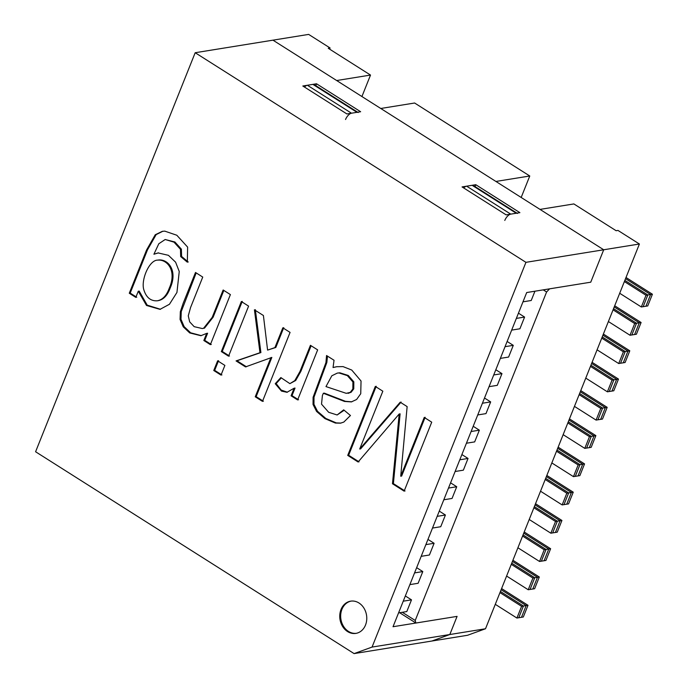<?xml version="1.0" encoding="UTF-8"?>
<svg xmlns="http://www.w3.org/2000/svg" width="688" height="688" viewBox="0 0 688 688"><rect width="100%" height="100%" fill="white"/><g stroke="black" fill="none" stroke-linecap="round" stroke-linejoin="round"><path stroke-width="1.03" d="M402.299 612.286L415.217 620.473L415.905 623.036L457.081 616.379L449.823 634.525L431.866 641.035L467.548 635.273L485.513 628.755L449.823 634.525L431.866 641.035L354.088 653.6L35.587 451.758L195.186 52.727L308.645 34.4L330.085 47.988L329.621 49.149M473.224 426.302L479.355 430.181L474.668 441.894L466.43 443.227L474.668 441.894M484.507 398.025L490.664 401.904L485.977 413.617L477.739 414.95L485.977 413.617M495.816 369.748L501.973 373.627L497.286 385.34L489.048 386.673L497.286 385.34M507.125 341.472L513.282 345.35L508.595 357.063L500.357 358.388L508.595 357.063M518.468 313.186L524.591 317.073L519.904 328.787L511.666 330.111L519.904 328.787M534.937 291.205L531.222 300.501L522.975 301.834L531.222 300.501M463.359 470.171L455.121 471.504L463.359 470.171L468.038 458.457L461.915 454.579M452.05 498.447L443.803 499.78L452.05 498.447L456.729 486.743L450.606 482.856M440.733 526.724L432.494 528.057L440.733 526.724L445.42 515.02L439.297 511.132M429.424 555.001L421.185 556.334L429.424 555.001L434.111 543.296L427.988 539.409M418.115 583.286L409.876 584.611L418.115 583.286L422.802 571.573L416.679 567.686M406.806 611.563L398.567 612.888L406.806 611.563L411.493 599.85L405.361 595.971M415.217 620.473L546.599 291.996L543.245 289.863M639.401 244.008L617.962 230.42L616.13 230.721L573.869 203.932L540.011 209.401L603.711 249.77L639.401 244.008L485.513 628.755M529.769 175.99L414.615 103.011L380.765 108.48L495.91 181.451L529.769 175.99L521.177 197.465M361.922 96.544L370.514 75.061L328.253 48.28L330.085 47.988M370.514 75.061L336.664 80.53L272.964 40.162L603.711 249.77L590.751 282.192L603.711 249.77L525.942 262.334L372.053 647.081L449.823 634.525L457.081 616.379L393.029 626.725L526.698 292.538L590.751 282.192L549.574 288.84L546.599 291.996M304.44 87.032A6.527 2.993 -57.6 0 1 307.381 85.26L312.868 84.375A6.527 2.993 -57.6 0 1 314.081 84.572L357.691 112.204M312.868 84.375L356.969 112.325A6.527 2.993 -57.6 0 1 358.181 112.522M517.436 213.443A6.527 2.993 122.4 0 0 516.224 213.246L510.737 214.131A6.527 2.993 122.4 0 0 504.786 220.435M516.937 213.134L473.335 185.493A6.527 2.993 122.4 0 0 472.123 185.296L466.636 186.181A6.527 2.993 122.4 0 0 463.686 187.953M345.539 119.514A6.527 2.993 -57.6 0 1 351.482 113.21L307.381 85.26M415.905 623.036L399.633 612.716M356.969 112.325L351.482 113.21M516.912 618.039L521.599 606.326L526.174 605.586L521.487 617.299L516.912 618.039L495.283 604.331M526.174 605.586L501.131 589.711M521.599 606.326L499.97 592.617M411.493 599.85L403.245 601.183L411.493 599.85M528.221 589.754L532.908 578.049L537.483 577.309L532.796 589.023L528.221 589.754L506.592 576.045M537.483 577.309L512.44 561.434M532.908 578.049L511.279 564.341M422.802 571.573L414.563 572.906L422.802 571.573M544.217 549.772L548.792 549.033L544.113 560.737L539.538 561.477L544.217 549.772L522.588 536.064M548.792 549.033L523.749 533.157M434.111 543.296L425.872 544.621L434.111 543.296M539.538 561.477L517.901 547.768M555.526 521.487L560.101 520.756L555.422 532.46L550.847 533.2L555.526 521.487L533.897 507.787M560.101 520.756L535.058 504.88M445.42 515.02L437.181 516.344L445.42 515.02M550.847 533.2L529.21 519.492M566.835 493.21L571.41 492.47L566.731 504.184L562.156 504.923L566.835 493.21L545.206 479.502M571.41 492.47L546.367 476.603M456.729 486.743L448.49 488.067L456.729 486.743M562.156 504.923L540.527 491.215M578.152 464.933L582.727 464.194L578.04 475.907L573.465 476.646L578.152 464.933L556.515 451.225M582.727 464.194L557.676 448.327M468.038 458.457L459.799 459.79L468.038 458.457M573.465 476.646L551.836 462.938M645.903 306.237L641.328 306.977L646.015 295.272L650.59 294.533L645.903 306.237M619.699 293.269L641.328 306.977M625.538 278.657L650.59 294.533M624.377 281.564L646.015 295.272M634.594 334.523L630.019 335.254L634.697 323.549L639.272 322.81L634.594 334.523M608.39 321.545L630.019 335.254M614.229 306.934L639.272 322.81M516.353 318.406L524.591 317.073L516.353 318.406M613.068 309.841L634.697 323.549M505.044 346.683L513.282 345.35L505.044 346.683M601.759 338.118L623.388 351.826L627.963 351.086L623.285 362.8L618.71 363.539L623.388 351.826M602.92 335.211L627.963 351.086M597.072 349.831L618.71 363.539M493.735 374.96L501.973 373.627L493.735 374.96M590.45 366.394L612.079 380.103L616.654 379.363L611.967 391.076L607.392 391.816L612.079 380.103M591.611 363.488L616.654 379.363M585.763 378.108L607.392 391.816M482.417 403.237L490.664 401.904L482.417 403.237M579.141 394.671L600.77 408.38L605.345 407.64L600.658 419.353L596.083 420.093L600.77 408.38M580.302 391.773L605.345 407.64M574.454 406.384L596.083 420.093M471.108 431.514L479.355 430.181L471.108 431.514M567.832 422.948L589.461 436.656L594.036 435.917L589.349 447.63L584.774 448.37L589.461 436.656M568.993 420.05L594.036 435.917M563.145 434.661L584.774 448.37M206.684 333.379L200.87 335.71L189.733 332.94L183.24 326.817L180.067 319.447L180.333 311.733L183.189 303.236L195.495 272.474L202.745 277.066L190.55 307.562L188.271 315.844L189.673 321.855L194.171 326.662L202.306 328.546L203.596 328.262L212.205 317.366L223.153 289.992L230.394 294.593L210.373 344.645L203.837 340.5L206.684 333.379L207.604 333.233L204.757 340.354L203.837 340.5M201.326 335.632L190.645 332.794L184.16 326.671L180.978 319.301L181.254 311.587L196.183 272.904M211.293 344.499L204.757 340.354M229.491 356.031L222.241 351.439L242.262 301.378M221.33 351.585L241.35 301.525L248.592 306.126L228.571 356.178L221.33 351.585L222.241 351.439M221.923 374.951L214.673 370.359L218.552 360.667M213.762 370.505L217.632 360.813L224.881 365.405L221.011 375.098L213.762 370.505L214.673 370.359M246.424 366.764L236.973 360.77L260.898 352.566L259.978 352.712L254.422 309.815L263.409 315.508L267.589 350.106L275.828 347.457L283.74 327.669M260.898 352.566L255.343 309.669M263.401 401.233L256.151 396.641L271.837 357.425L245.513 366.91L236.061 360.916L259.978 352.712M275.828 347.457L274.908 347.603L282.828 327.815L290.069 332.407L262.481 401.379L255.239 396.787L270.926 357.571M267.589 350.106L274.908 347.603M236.973 360.77L236.061 360.916M256.151 396.641L255.239 396.787M289.88 383.646L294.782 380.636L299.968 371.486L310.434 345.316L317.65 349.882L297.629 399.934L291.084 395.789L294.12 388.213L286.965 392.298L281.504 391.102L275.226 383.723L280.85 377.566L289.88 383.646L295.694 380.49L300.88 371.339L311.122 345.746M287.412 392.212L281.143 390.036L276.137 383.577L281.151 378.082M298.54 399.788L292.004 395.643L295.032 388.066L294.12 388.213M333.052 367.53L336.621 366.721L343.045 366.609L351.74 370.049L361.037 381.006L360.744 393.717L356.608 399.496L351.362 401.904L344.516 401.448L323.351 393.269L322.405 395.497L321.52 404.14L328.675 412.301L337.137 414.976L343.682 409.842L350.45 415.509L343.819 422.071L340.491 423.172L335.383 423.06L324.917 418.614L316.583 411.433L313.04 404.467L313.092 397.303L325.931 362.619L326.551 355.524L334.033 360.263L333.052 367.53L337.077 366.652M351.817 401.818L345.436 401.302L324.263 393.123L323.351 393.269M352.91 381.952L347.345 375.614L338.978 372.956L337.301 373.094L331.822 375.786L325.974 386.587L346.236 393.33L350.209 392.392L352.849 389.004L352.91 381.952L353.821 381.806L348.266 375.467L339.898 372.81L337.301 373.094M340.947 423.086L336.294 422.905L325.828 418.467L317.495 411.278L313.96 404.32L314.012 397.157L326.843 362.464L327.488 356.117M392.47 483.759L399.195 413.995L358.121 461.992L347.724 455.404L375.313 386.424L382.838 391.197L359.712 449.006L400.21 402.205L407.141 406.599L400.726 476.208L424.238 417.427L431.72 422.174L404.131 491.146L392.47 483.759L393.39 483.612L400.106 413.849L399.195 413.995M405.043 491L393.39 483.612M356.324 633.304A16.323 13.433 80.8 0 1 343.389 626.106A16.323 13.433 80.8 0 1 341.927 609.362A16.323 13.433 80.8 0 1 351.121 601.097M341.016 609.508A16.323 13.433 80.8 0 1 350.665 601.157A16.323 13.433 80.8 0 1 366.523 615.132A16.323 13.433 80.8 0 1 355.868 633.39A16.323 13.433 80.8 0 1 342.615 626.484A16.323 13.433 80.8 0 1 341.016 609.508M519.887 212.652L475.786 184.702L462.061 186.921L506.162 214.871L519.887 212.652M316.532 83.781L360.632 111.731L346.907 113.95L302.806 86L316.532 83.781L315.783 85.647M195.186 52.727L525.942 262.334M372.053 647.081L354.088 653.6M129.275 293.243L146.578 249.985L155.239 234.754L162.351 231.323L164.785 231.134L176.816 235.244L187.626 247.104L187.325 262.171L180.677 256.572L180.471 249.305L174.004 242.159L165.189 239.501L158.799 243.75L153.914 254.233L158.085 252.926L168.44 255.325L175.595 262.171L179.25 271.502L176.945 292.434L169.454 304.259L160.012 309.359L146.51 305.463L138.271 291.239L135.811 297.388L129.275 293.243L130.187 293.097L147.49 249.839L156.15 234.608L162.815 231.263M202.306 328.546L204.517 328.116L213.117 317.22L223.832 290.431M276.137 383.577L275.226 383.723M292.004 395.643L291.084 395.789M348.386 393.218L351.129 392.246L353.77 388.858L353.821 381.806M337.137 414.976L344.172 410.254M188.237 262.025L181.589 256.426L180.677 256.572M181.589 256.426L181.383 249.159L174.915 242.004L165.146 239.51M158.541 252.857L153.914 254.233M160.467 309.273L147.206 305.145L139.191 291.093L138.271 291.239M157.251 300.802L158.163 300.656C163.469 299.667 167.459 295.496 170.142 288.143C178.037 270.599 168.121 258.92 158.558 259.995L157.647 260.141C149.451 259.944 141.135 279.096 143.646 289.166C146.002 297.302 150.534 301.181 157.251 300.802C162.557 299.813 166.548 295.642 169.222 288.289C177.126 270.745 167.201 259.075 157.647 260.141M136.731 297.242L130.187 293.097M475.038 186.577L475.786 184.702M400.726 476.208L401.637 476.062L425.15 417.281M359.712 449.006L360.624 448.86L401.121 402.059M359.041 461.846L348.635 455.25L376.224 386.278M348.635 455.25L347.724 455.404M523.43 606.025L528.006 605.294L523.319 616.998L518.743 617.738L523.43 606.025L500.434 591.456M528.006 605.294L501.595 588.55M534.739 577.748L539.315 577.008L534.628 588.722L530.052 589.461L534.739 577.748L511.743 563.18M539.315 577.008L512.904 560.273M546.048 549.471L550.624 548.732L545.937 560.445L541.361 561.184L546.048 549.471L523.052 534.903M550.624 548.732L524.213 531.996M557.357 521.194L561.933 520.455L557.246 532.168L552.67 532.908L557.357 521.194L534.361 506.626M561.933 520.455L535.522 503.719M568.666 492.918L573.242 492.178L568.563 503.891L563.988 504.631L568.666 492.918L545.67 478.341M573.242 492.178L546.831 475.442M579.975 464.641L584.551 463.901L579.872 475.614L575.297 476.354L579.975 464.641L556.979 450.064M584.551 463.901L558.14 447.166M624.842 280.403L647.838 294.971L652.413 294.232L647.735 305.945L643.16 306.685L647.838 294.971M626.003 277.496L652.413 294.232M636.417 334.222L631.851 334.961L636.529 323.248L641.104 322.509L636.417 334.222M614.694 305.773L641.104 322.509M613.533 308.68L636.529 323.248M625.108 362.499L620.533 363.238L625.22 351.525L629.795 350.794L625.108 362.499M603.385 334.05L629.795 350.794M602.224 336.957L625.22 351.525M613.799 390.775L609.224 391.515L613.911 379.81L618.486 379.071L613.799 390.775M592.076 362.327L618.486 379.071M590.915 365.233L613.911 379.81M602.49 419.052L597.915 419.792L602.602 408.087L607.177 407.348L602.49 419.052M580.767 390.612L607.177 407.348M579.606 393.51L602.602 408.087M568.297 421.787L591.293 436.364L595.868 435.624L591.181 447.338L586.606 448.077L591.293 436.364M569.458 418.889L595.868 435.624M516.224 213.246L472.123 185.296M510.737 214.131L466.636 186.181M170.142 288.143L169.222 288.289M347.939 393.312L348.85 393.166"/></g></svg>
